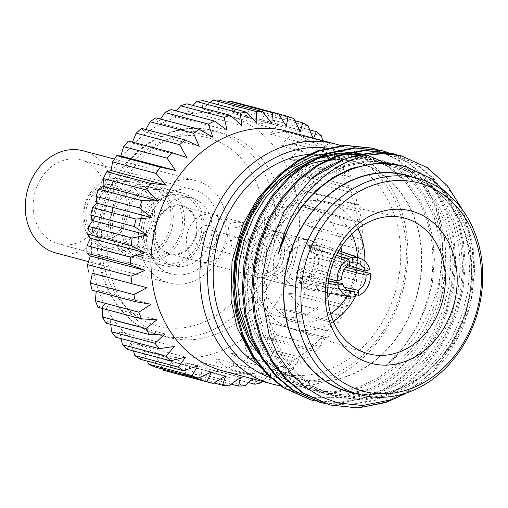<?xml version="1.0" encoding="UTF-8"?>
<svg xmlns="http://www.w3.org/2000/svg" width="508" height="508" viewBox="0 0 508 508"><rect width="100%" height="100%" fill="white"/><g stroke="black" fill="none" stroke-linecap="round" stroke-linejoin="round"><path stroke-width="0.38" stroke-dasharray="2.54 1.91" d="M191.624 281.921A52.883 43.644 -75.2 0 1 169.164 283.019A52.883 43.644 -75.2 0 1 140.532 220.713A52.883 43.644 -75.2 0 1 196.266 180.785A52.883 43.644 -75.2 0 1 226.962 229.743A52.883 43.644 -75.2 0 1 191.624 281.921M83.115 150.781A52.883 43.644 -75.2 0 1 113.805 199.746A52.883 43.644 -75.2 0 1 78.473 251.924A52.883 43.644 -75.2 0 1 56.007 253.016M76.892 243.046A43.498 35.897 -75.2 0 1 58.414 243.948A43.498 35.897 -75.2 0 1 34.861 192.703A43.498 35.897 -75.2 0 1 80.709 159.855A43.498 35.897 -75.2 0 1 105.95 200.127A43.498 35.897 -75.2 0 1 76.892 243.046M190.043 273.044A43.498 35.897 -75.2 0 1 171.571 273.945A43.498 35.897 -75.2 0 1 148.018 222.701A43.498 35.897 -75.2 0 1 193.865 189.852A43.498 35.897 -75.2 0 1 219.107 230.124A43.498 35.897 -75.2 0 1 190.043 273.044M289.776 238.214A24.486 20.206 -75.2 0 1 300.171 237.706A24.486 20.206 -75.2 0 1 314.382 260.375A24.486 20.206 -75.2 0 1 298.025 284.531A24.486 20.206 -75.2 0 1 287.623 285.039A24.486 20.206 -75.2 0 1 273.418 262.376A24.486 20.206 -75.2 0 1 289.776 238.214M180.023 253.251A24.486 20.206 104.8 0 0 196.38 229.095A24.486 20.206 104.8 0 0 182.169 206.426A24.486 20.206 104.8 0 0 156.369 224.917A24.486 20.206 104.8 0 0 169.621 253.759A24.486 20.206 104.8 0 0 180.023 253.251M347.32 305.816L343.357 307.975L288.696 293.484L303.848 294.291L347.32 305.816A138.735 114.497 -75.2 0 0 350.387 298.806L306.915 287.28L295.84 277.146L310.953 276.352L354.425 287.877L350.501 291.636L295.84 277.146M343.357 307.975L342.081 316.116L298.602 304.59L288.696 293.484M338.258 322.644L334.442 323.19L279.787 308.699L294.78 311.118L338.258 322.644A138.735 114.497 -75.2 0 0 342.081 316.116M334.442 323.19L331.915 332.118L288.442 320.592L279.787 308.699M350.501 291.636L350.387 298.806M359.435 269.183L355.733 274.498L301.079 260.007L315.963 257.658L359.435 269.183A138.735 114.497 -75.2 0 0 360.82 261.626L317.348 250.101L304.305 242.399L318.776 238.563L362.248 250.088L358.959 256.889L304.305 242.399M355.733 274.498L356.673 280.524L313.201 268.999L301.079 260.007M327.406 338.036L269.278 322.497L327.406 338.036A138.735 114.497 -75.2 0 0 331.915 332.118M323.933 336.988L320.091 346.494L276.619 334.969L269.278 322.497M314.985 351.688L312.033 349.104L257.372 334.613L271.513 340.163L314.985 351.688A138.735 114.497 -75.2 0 0 320.091 346.494M312.033 349.104L306.838 358.972L263.366 347.447L257.372 334.613M301.231 363.347L298.971 359.296L244.316 344.805L257.759 351.822L301.231 363.347A138.735 114.497 -75.2 0 0 306.838 358.972M298.971 359.296L292.411 369.31L248.939 357.784L244.316 344.805M286.423 372.77L285.001 367.367L230.346 352.876L242.945 361.245L286.423 372.77A138.735 114.497 -75.2 0 0 292.411 369.31M285.001 367.367L277.095 377.298L233.623 365.773L230.346 352.876M358.959 256.889L360.82 261.626M362.807 230.975L360.115 239.154L305.454 224.663L319.335 219.45L362.807 230.975A138.735 114.497 -75.2 0 0 362.407 223.456L318.929 211.931L304.514 207.143L317.64 200.679L361.112 212.204L359.169 221.634L304.514 207.143M360.115 239.154L362.744 242.481L319.265 230.956L305.454 224.663M359.169 221.634L362.407 223.456M357.188 194.151L356.146 204.673L301.492 190.189L313.709 182.626L357.188 194.151A138.735 114.497 -75.2 0 0 355.022 187.255L311.55 175.73L296.45 174.117L307.632 165.633L351.104 177.159L351.111 188.608L296.45 174.117M356.146 204.673L359.816 204.927L316.344 193.402L301.492 190.189M351.111 188.608L355.022 187.255M342.995 161.563L344.151 173.742L289.49 159.252L299.523 150.038L342.995 161.563A138.735 114.497 -75.2 0 0 339.242 155.823L295.77 144.297L280.746 145.879L289.535 136.138L333.007 147.663L335.407 160.369L280.746 145.879M344.151 173.742L348.12 170.783L304.648 159.258L289.49 159.252M335.407 160.369L339.242 155.823M322.751 140.646L325.044 148.749L270.389 134.258L277.863 124.212L321.342 135.738M325.044 148.749L328.562 142.678L285.09 131.153L270.389 134.258M271.882 123.704L217.227 109.214L219.316 100.178M227.298 102.292L217.227 109.214M286.429 126.46L231.775 111.97L235.179 102.349M278.746 114.027L244.462 104.934L231.775 111.97M312.858 138.024L313.277 139.103L258.616 124.612L264.744 114.491L308.216 126.009M313.277 139.103L313.633 138.227M309.715 129.858L272.815 120.078L258.616 124.612M300.317 131.623L245.662 117.138L250.425 107.15L293.897 118.675M294.932 120.758L259.182 111.277L245.662 117.138M256.953 123.419L202.298 108.928L203.136 100.673M209.988 102.489L202.298 108.928M241.941 125.603L187.281 111.112L186.963 103.823M192.919 105.404L187.281 111.112M227.127 130.213L172.472 115.722L171.101 109.576M176.352 110.973L172.472 115.722M212.808 137.16L158.153 122.676L155.861 117.818M160.566 119.062L158.153 122.676M186.754 157.499L132.099 143.008L128.429 141.065M132.455 142.138L132.099 143.008M199.263 146.317L144.609 131.826L141.542 128.384M145.84 129.521L144.609 131.826M270.834 379.781L270.402 373.164L215.748 358.673L227.355 368.256L270.834 379.781A138.735 114.497 -75.2 0 0 277.095 377.298M270.402 373.164L262.496 381.432M261.188 382.784L217.71 371.259L215.748 358.673M255.213 379.495L255.454 376.568L200.8 362.077L211.296 372.72L248.545 382.594M255.454 376.568L252.832 378.866M244.996 385.667L201.517 374.142L200.8 362.077M240.449 377.52L185.788 363.03L195.085 374.548L231.267 384.143M228.835 385.89L185.363 374.364L185.788 363.03M225.673 375.996L171.018 361.505L179.019 373.71L213.868 382.949M213.017 383.438L169.545 371.913L171.018 361.505M185.572 357.105L130.912 342.614L133.439 350.952M127.191 349.301L130.912 342.614M174.479 346.45L119.825 331.959L121.171 338.607M115.691 337.153L119.825 331.959M211.417 372.021L156.762 357.537L162.833 369.087M154.388 366.846L156.762 357.537M197.968 365.684L143.307 351.199L147.39 361.175M140.176 359.258L143.307 351.199M164.903 333.921L110.249 319.43L110.763 324.364M105.886 323.069L110.249 319.43M157.029 319.767L102.375 305.276L102.4 308.489M97.974 307.315L102.375 305.276M151.016 304.26L96.361 289.77L96.222 291.287M92.113 290.201L96.361 289.77M180.162 254.019A25.298 20.879 -75.2 0 1 169.412 254.546A25.298 20.879 -75.2 0 1 155.715 224.739A25.298 20.879 -75.2 0 1 182.378 205.638A25.298 20.879 -75.2 0 1 197.066 229.057A25.298 20.879 -75.2 0 1 180.162 254.019M111.252 235.756A25.298 20.879 -75.2 0 1 100.508 236.277A25.298 20.879 -75.2 0 1 86.804 206.47A25.298 20.879 -75.2 0 1 113.468 187.369A25.298 20.879 -75.2 0 1 128.156 210.788A25.298 20.879 -75.2 0 1 111.252 235.756M111.646 237.973A27.642 22.816 -75.2 0 1 85.014 205.702A27.642 22.816 -75.2 0 1 124.308 191.795A27.642 22.816 -75.2 0 1 111.646 237.973M118.256 246.405A35.058 28.931 -75.2 0 1 103.365 247.129A35.058 28.931 -75.2 0 1 84.385 205.829A35.058 28.931 -75.2 0 1 121.329 179.362A35.058 28.931 -75.2 0 1 141.675 211.811A35.058 28.931 -75.2 0 1 118.256 246.405M128.969 249.244A35.058 28.931 -75.2 0 1 114.078 249.968A35.058 28.931 -75.2 0 1 95.098 208.674A35.058 28.931 -75.2 0 1 132.042 182.201A35.058 28.931 -75.2 0 1 152.387 214.655A35.058 28.931 -75.2 0 1 128.969 249.244M129.388 251.593A37.541 30.982 -75.2 0 1 113.443 252.374A37.541 30.982 -75.2 0 1 93.116 208.147A37.541 30.982 -75.2 0 1 132.683 179.8A37.541 30.982 -75.2 0 1 154.47 214.554A37.541 30.982 -75.2 0 1 129.388 251.593M148.177 256.578A37.541 30.982 -75.2 0 1 132.232 257.353A37.541 30.982 -75.2 0 1 111.906 213.125A37.541 30.982 -75.2 0 1 151.473 184.779A37.541 30.982 -75.2 0 1 173.26 219.532A37.541 30.982 -75.2 0 1 148.177 256.578M147.758 254.222A35.058 28.931 -75.2 0 1 132.867 254.953A35.058 28.931 -75.2 0 1 113.887 213.652A35.058 28.931 -75.2 0 1 150.832 187.179A35.058 28.931 -75.2 0 1 171.177 219.634A35.058 28.931 -75.2 0 1 147.758 254.222M159.004 257.207A35.058 28.931 -75.2 0 1 144.113 257.931A35.058 28.931 -75.2 0 1 125.133 216.63A35.058 28.931 -75.2 0 1 162.077 190.163A35.058 28.931 -75.2 0 1 182.423 222.618A35.058 28.931 -75.2 0 1 159.004 257.207M159.423 259.556A37.541 30.982 -75.2 0 1 143.472 260.331A37.541 30.982 -75.2 0 1 123.146 216.11A37.541 30.982 -75.2 0 1 162.712 187.757A37.541 30.982 -75.2 0 1 184.506 222.517A37.541 30.982 -75.2 0 1 159.423 259.556M178.956 264.731A37.541 30.982 -75.2 0 1 163.011 265.513A37.541 30.982 -75.2 0 1 142.678 221.285A37.541 30.982 -75.2 0 1 182.245 192.938A37.541 30.982 -75.2 0 1 204.038 227.692A37.541 30.982 -75.2 0 1 178.956 264.731M178.537 262.382A35.058 28.931 -75.2 0 1 163.646 263.112A35.058 28.931 -75.2 0 1 144.666 221.812A35.058 28.931 -75.2 0 1 181.61 195.339A35.058 28.931 -75.2 0 1 201.955 227.794A35.058 28.931 -75.2 0 1 178.537 262.382M188.671 265.068A35.058 28.931 -75.2 0 1 173.78 265.798A35.058 28.931 -75.2 0 1 154.8 224.498A35.058 28.931 -75.2 0 1 191.745 198.025A35.058 28.931 -75.2 0 1 212.096 230.48A35.058 28.931 -75.2 0 1 188.671 265.068M213.277 335.236A105.67 87.211 -75.2 0 1 168.396 337.426A105.67 87.211 -75.2 0 1 111.182 212.935A105.67 87.211 -75.2 0 1 222.555 133.14A105.67 87.211 -75.2 0 1 283.883 230.969A105.67 87.211 -75.2 0 1 213.277 335.236M216.383 352.66A124.092 102.413 -75.2 0 1 93.555 270.897A124.092 102.413 -75.2 0 1 175.298 117.646A124.092 102.413 -75.2 0 1 297.396 199.663A124.092 102.413 -75.2 0 1 216.383 352.66M244.462 104.934A138.735 114.497 -75.2 0 1 250.425 107.15M259.182 111.277A138.735 114.497 -75.2 0 1 264.744 114.491M272.815 120.078A138.735 114.497 -75.2 0 1 277.863 124.212M285.09 131.153A138.735 114.497 -75.2 0 1 289.535 136.138M295.77 144.297A138.735 114.497 -75.2 0 1 299.523 150.038M304.648 159.258A138.735 114.497 -75.2 0 1 307.632 165.633M311.55 175.73A138.735 114.497 -75.2 0 1 313.709 182.626M316.344 193.402A138.735 114.497 -75.2 0 1 317.64 200.679M318.929 211.931A138.735 114.497 -75.2 0 1 319.335 219.45M319.265 230.956A138.735 114.497 -75.2 0 1 318.776 238.563M317.348 250.101A138.735 114.497 -75.2 0 1 315.963 257.658M313.201 268.999A138.735 114.497 -75.2 0 1 310.953 276.352M306.915 287.28A138.735 114.497 -75.2 0 1 303.848 294.291M298.602 304.59A138.735 114.497 -75.2 0 1 294.78 311.118M288.442 320.592A138.735 114.497 -75.2 0 1 283.934 326.511M276.619 334.969A138.735 114.497 -75.2 0 1 271.513 340.163M263.366 347.447A138.735 114.497 -75.2 0 1 257.759 351.822M248.939 357.784A138.735 114.497 -75.2 0 1 242.945 361.245M233.623 365.773A138.735 114.497 -75.2 0 1 227.355 368.256M217.71 371.259A138.735 114.497 -75.2 0 1 211.296 372.72M201.517 374.142A138.735 114.497 -75.2 0 1 195.085 374.548M185.363 374.364A138.735 114.497 -75.2 0 1 179.019 373.71M169.545 371.913A138.735 114.497 -75.2 0 1 167.615 371.424M286.747 131.096A124.092 102.413 -75.2 0 1 358.769 245.986A124.092 102.413 -75.2 0 1 275.857 368.427A124.092 102.413 -75.2 0 1 223.152 370.999M356.673 280.524A138.735 114.497 -75.2 0 1 354.425 287.877M362.744 242.481A138.735 114.497 -75.2 0 1 362.248 250.088M359.816 204.927A138.735 114.497 -75.2 0 1 361.112 212.204M348.12 170.783A138.735 114.497 -75.2 0 1 351.104 177.159M328.562 142.678A138.735 114.497 -75.2 0 1 333.007 147.663M341.624 145.885A124.092 102.413 -75.2 0 1 407.48 262.68A124.092 102.413 -75.2 0 1 324.79 381.4A124.092 102.413 -75.2 0 1 281.273 385.87M328.105 148.279A118.637 97.904 -75.2 0 1 406.375 254.337A118.637 97.904 -75.2 0 1 326.962 377.057A118.637 97.904 -75.2 0 1 270.142 377.52M319.418 154.159A111.938 92.38 -75.2 0 1 335.661 156.642A111.938 92.38 -75.2 0 1 396.272 288.512A111.938 92.38 -75.2 0 1 278.289 373.037A111.938 92.38 -75.2 0 1 256.134 363.214M341.059 247.186A57.004 47.047 104.8 0 0 308.508 206.273A57.004 47.047 104.8 0 0 284.296 207.454A57.004 47.047 104.8 0 0 246.209 263.703A57.004 47.047 104.8 0 0 279.292 316.478A57.004 47.047 104.8 0 0 327.838 297.059M330.454 293.395A57.004 47.047 104.8 0 0 341.516 251.67M330.625 313.722A57.004 47.047 -75.2 0 1 295.135 320.675A57.004 47.047 -75.2 0 1 262.052 267.9A57.004 47.047 -75.2 0 1 300.139 211.652A57.004 47.047 -75.2 0 1 324.352 210.471A57.004 47.047 -75.2 0 1 351.733 234.099M357.441 257.385A57.004 47.047 -75.2 0 1 357.041 268.053M356.781 270.021A57.004 47.047 -75.2 0 1 347.123 296.316M357.943 228.721A65.786 54.293 104.8 0 0 324.174 201.409A65.786 54.293 104.8 0 0 298.66 203.346A65.786 54.293 104.8 0 0 254.781 266.764A65.786 54.293 104.8 0 0 290.493 328.46A65.786 54.293 104.8 0 0 333.356 321.469M356.387 294.843A65.786 54.293 104.8 0 0 363.849 271.844M364.046 270.58A65.786 54.293 104.8 0 0 364.839 261.214M406.317 175.374A111.938 92.38 -75.2 0 1 466.928 307.245A111.938 92.38 -75.2 0 1 348.952 391.77M412.274 176.955A112.185 92.583 -75.2 0 1 471.272 282.689A112.185 92.583 -75.2 0 1 396.538 389.687A112.185 92.583 -75.2 0 1 354.908 393.351M449.218 195.313L465.15 222.021L472.015 244.761L474.586 272.078L470.814 303.924L461.613 331.286L447.377 356.102L428.276 377.488L407.022 392.728M385.02 366.332L402.774 348.494L416.897 327.387L426.307 306.121L432.295 283.108L434.41 259.658L432.645 237.115L427.158 215.894L417.976 196.437L405.53 179.953L390.627 167.284L366.401 156.293L364.046 155.67L388.264 166.662L404.647 180.931L417.894 199.784A120.155 99.155 -75.2 0 1 385.02 366.332C400.971 353.536 411.163 343.192 415.595 335.286C420.389 328.193 422.51 324.815 426.987 315.925C429.825 310.35 432.625 303.371 435.394 295.002C440.004 280.454 442.36 265.773 442.455 250.952C442.671 249.244 441.998 235.16 440.83 229.013L436.01 208.617L420.008 180.467L397.923 159.855L372.345 148.139M364.941 155.918L359.607 154.807M263.893 360.089L284.505 378.612L309.537 389.82L335.502 392.563L361.347 387.54L380.301 378.733L398.132 365.69L413.747 349.06L426.326 329.889L435.737 308.623L441.725 285.61L443.84 262.16L442.074 239.617L436.588 218.389L427.406 198.939L414.96 182.448L400.056 169.786L375.831 158.794L350.66 156.261L325.571 161.487L307.188 170.447L289.966 183.648L274.955 200.438L262.947 219.761L254.114 241.179L248.73 264.357L247.218 287.966L249.561 310.661L255.613 332.035L265.405 351.65L278.454 368.3L293.935 381.114L318.967 392.322L344.932 395.065L370.776 390.036L389.731 381.229L407.562 368.192L423.177 351.561L435.756 332.391L445.167 311.118L451.155 288.112L453.269 264.655L451.504 242.119L446.018 220.891L436.836 201.435L424.39 184.95L409.486 172.288L385.261 161.29L360.089 158.763L335.001 163.989L316.617 172.949L299.396 186.15L284.385 202.94L272.377 222.263L263.538 243.681L258.159 266.852L256.648 290.468L258.991 313.157L265.043 334.537L274.834 354.152L287.884 370.796L303.365 383.616L328.397 394.824L354.362 397.561L380.206 392.538L399.161 383.73L416.992 370.688L432.606 354.057L445.186 334.886L454.596 313.62L460.585 290.608L462.699 267.157L460.934 244.615L455.447 223.393L446.265 203.937L433.819 187.452L418.916 174.784L394.691 163.792L369.519 161.265L344.43 166.484L326.047 175.444L308.826 188.646L293.815 205.442L281.807 224.765L272.967 246.183L267.589 269.354L266.078 292.964L268.421 315.659L274.472 337.033L284.264 356.648L297.313 373.297L312.795 386.112L337.826 397.32L363.791 400.063L389.636 395.04L408.591 386.232L426.422 373.19L442.036 356.559L454.616 337.388L464.026 316.122L470.014 293.11L472.129 269.659L470.364 247.117L464.877 225.889L455.695 206.439L443.249 189.948L428.339 177.286L406.87 167.075M401.765 165.665L425.983 176.663L440.893 189.325L453.339 205.81L462.521 225.266L468.008 246.494L469.773 269.03L467.658 292.481L461.664 315.493L452.26 336.766L439.68 355.93L424.066 372.567L406.235 385.604L387.274 394.411L361.436 399.44L335.47 396.697L310.439 385.489L294.957 372.675L281.902 356.025L272.117 336.41L266.059 315.036L263.722 292.341L265.233 268.726L270.612 245.554L279.451 224.136L291.459 204.813L306.464 188.024L323.685 174.822L342.075 165.862L367.163 160.636L392.335 163.17L416.554 174.161L431.463 186.823L443.909 203.314L453.092 222.764L458.578 243.992L460.343 266.535L458.229 289.985L452.234 312.998L442.83 334.264L430.251 353.435L414.636 370.065L396.805 383.108L377.85 391.916L352.006 396.939L326.041 394.195L301.009 382.988L285.528 370.173L272.472 353.524L262.687 333.908L256.629 312.534L254.292 289.839L255.803 266.23L261.182 243.059L270.021 221.634L282.029 202.317L297.034 185.522L314.255 172.32L332.645 163.36L357.734 158.14L382.905 160.668L407.124 171.66L422.034 184.328L434.48 200.812L443.662 220.269L449.148 241.49L450.913 264.033L448.799 287.484L442.805 310.496L433.4 331.762L420.821 350.933L405.206 367.563L387.375 380.606L368.421 389.414L342.576 394.437L316.611 391.7L291.579 380.486L276.098 367.671L263.042 351.028L253.257 331.413L247.199 310.032L244.862 287.344L246.374 263.728L251.752 240.557L260.591 219.139L272.599 199.815L287.604 183.026L304.825 169.824L323.215 160.865L348.304 155.638L373.475 158.166L397.694 169.164L412.604 181.826L425.05 198.311L434.232 217.767L439.718 238.995L441.484 261.531L439.369 284.982L433.375 307.994L423.97 329.267L411.391 348.431L395.776 365.068L377.946 378.104L358.991 386.912L333.146 391.935L307.181 389.198L282.15 377.99L269.532 368.002M360.045 154.718L364.046 155.67M310.661 399.847L338.353 402.628L365.893 397.218L386.315 387.718L405.511 373.647L422.326 355.708L435.87 335.032L445.992 312.096L452.425 287.274L454.685 261.982L452.755 237.674L446.818 214.776L436.899 193.796L423.45 176.009L407.353 162.35L381.775 150.641M320.091 402.349L347.783 405.13L375.323 399.72L395.745 390.214L414.941 376.149L431.756 358.21L445.3 337.534L455.422 314.592L461.855 289.776L464.115 264.484L462.185 240.17L456.248 217.278L446.329 196.298L432.88 178.511L416.782 164.852L391.204 153.143M329.521 404.851L357.213 407.632L384.753 402.222L405.174 392.716L424.37 378.65L441.185 360.712L454.73 340.03L464.852 317.094L471.284 292.278L473.545 266.979L471.615 242.672L465.677 219.78L455.759 198.793L442.309 181.013L426.212 167.354L400.634 155.638M436.01 208.617A129.559 106.921 -75.2 0 1 439.909 303.086L446.075 268.859L444.468 235.477L438.537 212.585L428.612 191.599L415.169 173.819L399.072 160.153L377.596 149.676M315.982 401.123L341.668 402.8L367.036 397.523L387.458 388.017L406.66 373.952L423.475 356.013L437.013 335.337L447.135 312.395L453.568 287.579L455.828 262.287L453.898 237.973L447.967 215.081L438.042 194.1L424.599 176.314L408.502 162.655L387.026 152.178M325.412 403.625L351.098 405.301L376.466 400.025L396.888 390.519L416.09 376.453L432.905 358.515L446.443 337.839L456.565 314.897L462.998 290.081L465.258 264.789L463.328 240.475L457.397 217.583L447.472 196.596L434.029 178.816L417.932 165.157L396.456 154.673M404.184 394.252L433.387 371.354L455.873 340.335L465.995 317.398L472.427 292.576L474.688 267.284L472.757 242.976L462.871 210.395M439.909 303.086C431.952 326.93 424.358 341.084 408.083 359.867C383.864 385.82 363.893 391.039 357.873 393.471L340.176 397.612L315.722 397.681L292.595 391.312L277.59 383.115M363.156 154.146L367.309 155.397M377.095 159.36L377.774 159.69M380.206 160.941L381.102 161.43M383.915 163.049L403.06 178.727L417.894 199.784M308.947 164.262A112.185 92.583 104.8 0 0 235.769 302.959A112.185 92.583 104.8 0 0 346.748 376.491A112.185 92.583 104.8 0 0 419.919 237.795A112.185 92.583 104.8 0 0 308.947 164.262M323.666 160.699A111.938 92.38 -75.2 0 1 356.527 162.173A111.938 92.38 -75.2 0 1 417.138 294.043A111.938 92.38 -75.2 0 1 299.161 378.574A111.938 92.38 -75.2 0 1 260.75 354.959M256.451 349.904A111.938 92.38 -75.2 0 1 243.573 328.251M241.624 236.696A111.938 92.38 -75.2 0 1 285.661 176.651M328.53 281L303.695 276.511L299.187 278.105L328.231 283.331M328.879 278.721L297.79 270.262L302.298 268.668L341.681 279.413M299.187 278.105L295.91 274.39L297.021 270.307L297.79 270.262M302.298 268.668L301.517 268.719L300.323 272.821L303.695 276.511M348.507 264.986L330.74 258.604L335.248 257.01L369.786 269.469M345.954 267.24L336.645 264.852C334.315 264.122 332.835 255.797 335.248 257.01L330.74 258.604C328.428 257.359 329.914 265.69 332.137 266.446L344.24 269.538M336.645 264.852L332.137 266.446M324.466 287.934L318.897 289.084L317.017 290.062L317.659 290.341L316.732 285.147L316.097 284.893L317.989 283.997L323.539 282.74L324.466 287.934L355.067 294.557M344.322 287.287L323.539 282.74M355.435 296.659L317.659 290.341M316.732 285.147L347.79 290.398M337.877 252.552L316.776 244.767L317.703 249.968L349.18 261.525M317.703 249.968L310.178 251.67L310.896 252.374L309.969 247.174L309.258 246.507L316.776 244.767M309.969 247.174L336.436 255.334M349.669 264.274L310.896 252.374M241.548 225.431C234.582 228.594 230.105 229.07 228.117 226.86C226.416 220.682 245.897 222.034 245.656 223.736L241.548 225.431M244.157 240.1L247.333 239.744L248.793 241.3C249.199 243.796 248.272 243.992 246.005 241.884L238.874 237.503C233.058 236.874 230.511 239.185 231.242 244.431C232.251 249.276 233.94 249.688 236.309 245.656L244.157 240.1M210.636 247.39A8.979 7.41 -75.2 0 1 206.82 247.574A8.979 7.41 -75.2 0 1 201.962 237.001A8.979 7.41 -75.2 0 1 211.423 230.219A8.979 7.41 -75.2 0 1 216.63 238.531A8.979 7.41 -75.2 0 1 210.636 247.39M209.067 250.711A13.125 10.833 104.8 0 0 215.081 228.791A13.125 10.833 104.8 0 0 196.425 235.394A13.125 10.833 104.8 0 0 209.067 250.711M305.854 281.762A19.107 15.767 -75.2 0 1 298.831 282.397A19.107 15.767 -75.2 0 1 287.395 259.651A19.107 15.767 -75.2 0 1 308.597 245.554A19.107 15.767 -75.2 0 1 318.579 263.576A19.107 15.767 -75.2 0 1 305.854 281.762M260.68 260.661A8.979 7.41 -75.2 0 1 256.87 260.845A8.979 7.41 -75.2 0 1 252.006 250.266A8.979 7.41 -75.2 0 1 261.468 243.491A8.979 7.41 -75.2 0 1 266.681 251.803A8.979 7.41 -75.2 0 1 260.68 260.661M210.985 261.455A24.486 20.206 -75.2 0 1 200.584 261.963A24.486 20.206 -75.2 0 1 187.325 233.121A24.486 20.206 -75.2 0 1 213.131 214.636A24.486 20.206 -75.2 0 1 227.343 237.299A24.486 20.206 -75.2 0 1 210.985 261.455M267.532 273.025A20.682 17.069 -75.2 0 1 258.75 273.45A20.682 17.069 -75.2 0 1 247.548 249.085A20.682 17.069 -75.2 0 1 269.348 233.47A20.682 17.069 -75.2 0 1 281.349 252.616A20.682 17.069 -75.2 0 1 267.532 273.025M268.173 276.619A24.486 20.206 -75.2 0 1 257.772 277.127A24.486 20.206 -75.2 0 1 244.519 248.285A24.486 20.206 -75.2 0 1 270.32 229.794A24.486 20.206 -75.2 0 1 284.531 252.463A24.486 20.206 -75.2 0 1 268.173 276.619M275.749 275.203A20.682 17.069 -75.2 0 1 266.967 275.628A20.682 17.069 -75.2 0 1 255.772 251.263A20.682 17.069 -75.2 0 1 277.565 235.649A20.682 17.069 -75.2 0 1 289.566 254.794A20.682 17.069 -75.2 0 1 275.749 275.203M276.39 278.797A24.486 20.206 -75.2 0 1 265.989 279.305A24.486 20.206 -75.2 0 1 252.736 250.463A24.486 20.206 -75.2 0 1 278.536 231.972A24.486 20.206 -75.2 0 1 292.748 254.641A24.486 20.206 -75.2 0 1 276.39 278.797M306.762 286.849A24.486 20.206 -75.2 0 1 297.758 287.661A24.486 20.206 -75.2 0 1 296.361 287.357A24.486 20.206 -75.2 0 1 283.108 258.515A24.486 20.206 -75.2 0 1 308.908 240.024A24.486 20.206 -75.2 0 1 310.274 240.449A24.486 20.206 -75.2 0 1 323.069 263.55A24.486 20.206 -75.2 0 1 306.762 286.849M205.092 333.064A105.67 87.211 104.8 0 0 275.698 228.797A105.67 87.211 104.8 0 0 214.37 130.969A105.67 87.211 104.8 0 0 102.997 210.763A105.67 87.211 104.8 0 0 160.21 335.255A105.67 87.211 104.8 0 0 205.092 333.064M199.174 324.021A97.377 80.366 -75.2 0 1 105.347 210.35A97.377 80.366 -75.2 0 1 243.776 161.366A97.377 80.366 -75.2 0 1 199.174 324.021M196.266 180.785L114.402 159.08M169.164 283.019L88.506 261.633M193.865 189.852L80.709 159.855M171.571 273.945L58.414 243.948M300.171 237.706L182.169 206.426M287.623 285.039L169.621 253.759M222.555 133.14L214.37 130.969C167.049 116.91 111.989 158.217 100.514 214.776C87.357 267.621 114.935 324.51 160.21 335.255L168.396 337.426M182.378 205.638L113.468 187.369M169.412 254.546L100.508 236.277M132.042 182.201L121.329 179.362M114.078 249.968L103.365 247.129M151.473 184.779L132.683 179.8M132.232 257.353L113.443 252.374M162.077 190.163L150.832 187.179M144.113 257.931L132.867 254.953M182.245 192.938L162.712 187.757M163.011 265.513L143.472 260.331M191.745 198.025L181.61 195.339M173.78 265.798L163.646 263.112M324.352 210.471L308.508 206.273M295.135 320.675L279.292 316.478M290.493 328.46L365.995 353.047M324.174 201.409L401.942 217.456M309.537 389.82L307.181 389.198M375.831 158.794L373.475 158.166M318.967 392.322L316.611 391.7M385.261 161.29L382.905 160.668M328.397 394.824L326.041 394.195M394.691 163.792L392.335 163.17M337.826 397.32L335.47 396.697M278.289 373.037L299.161 378.574M335.661 156.642L356.527 162.173M301.517 268.713L297.021 270.307M316.097 284.893L317.011 290.062M309.258 246.507L310.178 251.676M228.111 226.86L231.242 244.431M245.662 223.736L248.793 241.306M358.419 263.442L308.597 245.554M350.971 291.541L298.831 282.397M277.565 235.649L269.348 233.47M266.967 275.628L258.75 273.45M308.908 240.024L278.536 231.972M296.361 287.357L265.989 279.305M338.9 250.73L310.274 240.449M327.717 292.913L297.758 287.661M261.468 243.491L247.333 239.744M238.874 237.503L211.423 230.219M256.87 260.845L206.82 247.574M270.32 229.794L213.131 214.636M257.772 277.127L200.584 261.963"/><path stroke-width="0.76" d="M88.506 261.633L56.007 253.016A52.883 43.644 -75.2 0 1 27.375 190.716A52.883 43.644 -75.2 0 1 83.115 150.781L114.402 159.08M313.633 138.227L316.287 131.604A138.735 114.497 -75.2 0 1 321.342 135.738L322.751 140.646M175.52 170.485L120.866 155.994L116.764 155.626L160.236 167.151L175.52 170.485L167.081 158.166L123.609 146.641A138.735 114.497 -75.2 0 1 128.429 141.065L171.901 152.591L186.754 157.499L179.648 144.704L136.176 133.179A138.735 114.497 -75.2 0 1 141.542 128.384L185.02 139.91L199.263 146.317L193.523 133.267L150.05 121.742A138.735 114.497 -75.2 0 1 155.861 117.818L199.333 129.343L212.808 137.16L208.432 124.085L164.96 112.56A138.735 114.497 -75.2 0 1 171.101 109.576L214.573 121.101L227.127 130.213L224.085 117.329L180.607 105.804A138.735 114.497 -75.2 0 1 186.963 103.823L230.435 115.348L241.941 125.603L240.17 113.132L196.698 101.606A138.735 114.497 -75.2 0 1 203.136 100.673L246.615 112.198L256.953 123.419L256.388 111.576L212.916 100.051A138.735 114.497 -75.2 0 1 219.316 100.178L262.795 111.703L271.882 123.704L272.415 112.693L228.943 101.168L227.298 102.292M228.943 101.168A138.735 114.497 -75.2 0 1 235.179 102.349L278.657 113.875L286.429 126.46L287.941 116.459L278.746 114.027M287.941 116.459A138.735 114.497 -75.2 0 1 293.897 118.675L300.317 131.623L302.66 122.803A138.735 114.497 -75.2 0 1 308.216 126.009L312.858 138.024M316.287 131.604L309.715 129.858M302.66 122.803L294.932 120.758M212.916 100.051L209.988 102.489M196.698 101.606L192.919 105.404M180.607 105.804L176.352 110.973M164.96 112.56L160.566 119.062M130.467 257.181L145.097 252.755L90.443 238.265L86.995 245.656L130.467 257.181A138.735 114.497 -75.2 0 0 130.423 264.757L86.944 253.232L90.335 255.937L87.56 264.643L131.039 276.168L144.99 270.427L90.335 255.937M145.097 252.755L131.216 245.631L87.744 234.105L90.443 238.265M132.156 238.03L147.288 235.039L92.634 220.548L88.684 226.505L132.156 238.03A138.735 114.497 -75.2 0 0 131.216 245.631M147.288 235.039L134.258 226.562L90.786 215.036L92.634 220.548M142.151 200.724L157.734 200.844L103.08 186.353L98.673 189.198L142.151 200.724A138.735 114.497 -75.2 0 0 139.49 207.924L96.012 196.399L96.876 203.136L92.602 207.562L136.081 219.088L151.53 217.621L96.876 203.136M157.734 200.844L146.799 190.087L103.327 178.562L103.08 186.353M151.53 217.621L139.49 207.924M123.609 146.641L120.866 155.994M150.254 183.299L165.786 185.026L111.131 170.542L106.782 171.774L150.254 183.299A138.735 114.497 -75.2 0 0 146.799 190.087M165.786 185.026L156.058 173.393L112.586 161.868L111.131 170.542M136.176 133.179L132.455 142.138M150.05 121.742L145.84 129.521M262.496 381.432L261.188 382.784A138.735 114.497 -75.2 0 1 254.775 384.245L255.213 379.495M248.545 382.594L254.775 384.245M252.832 378.866L244.996 385.667A138.735 114.497 -75.2 0 1 238.557 386.074L240.449 377.52L228.835 385.89A138.735 114.497 -75.2 0 1 222.498 385.235L225.673 375.996L213.017 383.438A138.735 114.497 -75.2 0 1 211.087 382.949A138.735 114.497 -75.2 0 1 206.908 381.737L211.417 372.021L197.86 378.371L154.388 366.846A138.735 114.497 -75.2 0 1 148.615 364.128L192.088 375.653L197.968 365.684L183.648 370.783L140.176 359.258A138.735 114.497 -75.2 0 1 134.861 355.581L178.333 367.106L185.572 357.105L170.669 360.826L127.191 349.301A138.735 114.497 -75.2 0 1 122.434 344.722L165.906 356.248L174.479 346.45L159.163 348.679L115.691 337.153A138.735 114.497 -75.2 0 1 111.582 331.781L155.054 343.306L164.903 333.921L149.358 334.594L105.886 323.069A138.735 114.497 -75.2 0 1 102.508 316.998L145.98 328.524L157.029 319.767L141.453 318.84L97.974 307.315A138.735 114.497 -75.2 0 1 95.396 300.666L138.868 312.191L151.016 304.26L135.585 301.727L92.113 290.201A138.735 114.497 -75.2 0 1 90.38 283.102L133.858 294.627L146.977 287.706L92.323 273.215L90.38 283.102M231.267 384.143L238.557 386.074M213.868 382.949L222.498 385.235M133.439 350.952L134.861 355.581M121.171 338.607L122.434 344.722M162.833 369.087L163.43 370.211L206.908 381.737M147.39 361.175L148.615 364.128M110.763 324.364L111.582 331.781M102.4 308.489L102.508 316.998M96.222 291.287L95.396 300.666M144.99 270.427L130.423 264.757M146.977 287.706L92.323 273.215M211.087 382.949L167.615 371.424A138.735 114.497 -75.2 0 1 163.43 370.211M88.411 272.053A138.735 114.497 -75.2 0 1 87.56 264.643M86.944 253.232A138.735 114.497 -75.2 0 1 86.995 245.656M87.744 234.105A138.735 114.497 -75.2 0 1 88.684 226.505M90.786 215.036A138.735 114.497 -75.2 0 1 92.602 207.562M96.012 196.399A138.735 114.497 -75.2 0 1 98.673 189.198M103.327 178.562A138.735 114.497 -75.2 0 1 106.782 171.774M112.586 161.868A138.735 114.497 -75.2 0 1 116.764 155.626M131.889 283.578A138.735 114.497 -75.2 0 1 131.039 276.168M281.273 385.87A124.092 102.413 -75.2 0 1 272.078 383.972L223.152 370.999A124.092 102.413 -75.2 0 1 155.956 224.803A124.092 102.413 -75.2 0 1 286.747 131.096L335.68 144.069A124.092 102.413 -75.2 0 1 341.624 145.885M272.415 112.693A138.735 114.497 -75.2 0 1 278.657 113.875M256.388 111.576A138.735 114.497 -75.2 0 1 262.795 111.703M240.17 113.132A138.735 114.497 -75.2 0 1 246.615 112.198M224.085 117.329A138.735 114.497 -75.2 0 1 230.435 115.348M208.432 124.085A138.735 114.497 -75.2 0 1 214.573 121.101M193.523 133.267A138.735 114.497 -75.2 0 1 199.333 129.343M179.648 144.704A138.735 114.497 -75.2 0 1 185.02 139.91M167.081 158.166A138.735 114.497 -75.2 0 1 171.901 152.591M156.058 173.393A138.735 114.497 -75.2 0 1 160.236 167.151M134.258 226.562A138.735 114.497 -75.2 0 1 136.081 219.088M135.585 301.727A138.735 114.497 -75.2 0 1 133.858 294.627M141.453 318.84A138.735 114.497 -75.2 0 1 138.868 312.191M149.358 334.594A138.735 114.497 -75.2 0 1 145.98 328.524M159.163 348.679A138.735 114.497 -75.2 0 1 155.054 343.306M170.669 360.826A138.735 114.497 -75.2 0 1 165.906 356.248M183.648 370.783A138.735 114.497 -75.2 0 1 178.333 367.106M197.86 378.371A138.735 114.497 -75.2 0 1 192.088 375.653M272.078 383.972A124.092 102.413 -75.2 0 1 204.889 237.776A124.092 102.413 -75.2 0 1 335.68 144.069M270.142 377.52A118.637 97.904 -75.2 0 1 211.925 241.351A118.637 97.904 -75.2 0 1 328.105 148.279M256.134 363.214A111.938 92.38 -75.2 0 1 214.789 254.908A111.938 92.38 -75.2 0 1 288.112 158.96A111.938 92.38 -75.2 0 1 319.418 154.159M327.838 297.059A57.004 47.047 104.8 0 0 330.454 293.395M341.516 251.67A57.004 47.047 104.8 0 0 341.059 247.186M351.733 234.099A57.004 47.047 -75.2 0 1 357.441 257.385M357.041 268.053A57.004 47.047 -75.2 0 1 356.781 270.021M347.123 296.316A57.004 47.047 -75.2 0 1 330.625 313.722M333.356 321.469A65.786 54.293 104.8 0 0 356.387 294.843M363.849 271.844A65.786 54.293 104.8 0 0 364.046 270.58M364.839 261.214A65.786 54.293 104.8 0 0 357.943 228.721M374.714 219.526A70.212 57.944 104.8 0 0 327.889 287.204A70.212 57.944 104.8 0 0 365.995 353.047A70.212 57.944 104.8 0 0 442.544 300.78A70.212 57.944 104.8 0 0 401.942 217.456A70.212 57.944 104.8 0 0 374.714 219.526M377.939 212.668A78.772 65.005 -75.2 0 1 453.841 304.616A78.772 65.005 -75.2 0 1 341.859 344.24A78.772 65.005 -75.2 0 1 377.939 212.668M409.372 389.128A107.791 88.957 -75.2 0 1 305.518 263.303A107.791 88.957 -75.2 0 1 458.749 209.08A107.791 88.957 -75.2 0 1 409.372 389.128M370.091 180.696A111.938 92.38 -75.2 0 1 417.633 178.371A111.938 92.38 -75.2 0 1 482.6 282.004A111.938 92.38 -75.2 0 1 407.81 392.455A111.938 92.38 -75.2 0 1 360.267 394.773A111.938 92.38 -75.2 0 1 295.3 291.141A111.938 92.38 -75.2 0 1 370.091 180.696M360.267 394.773L348.952 391.77A111.938 92.38 -75.2 0 1 283.985 288.144A111.938 92.38 -75.2 0 1 358.775 177.692A111.938 92.38 -75.2 0 1 406.317 175.374L417.633 178.371M354.908 393.351A112.185 92.583 -75.2 0 1 288.144 259.848A112.185 92.583 -75.2 0 1 412.274 176.955M462.871 210.395L447.485 185.858L427.361 167.653L401.13 155.772L391.592 153.822C374.44 153.651 362.261 155.315 355.048 158.833C351.777 159.747 340.709 164.833 337.369 167.094C332.492 169.875 327.038 173.844 321.005 178.994C310.585 188.138 301.689 199.117 294.297 211.931L289.185 221.653L284.785 231.896L278.384 253.619A120.155 99.155 -75.2 0 1 404.076 166.281A120.155 99.155 -75.2 0 1 406.87 167.075L431.076 178.568L449.218 195.313M407.022 392.728L391.82 399.694L362.509 405.517L337.725 402.914L320.764 396.704L305.168 387.013L291.7 374.44L277.489 354.127L269.164 335.001L262.242 297.923L263.03 273.425L267.125 251.524L284.359 210.934L311.823 178.314A129.559 106.921 104.8 0 1 391.592 153.822M366.401 156.293L364.941 155.918M359.607 154.807L337.718 154.038L316.141 158.985L297.758 167.945L280.537 181.146L265.525 197.942L253.517 217.265L244.685 238.684L239.3 261.855L237.788 285.464L240.132 308.159L248.888 335.991L263.893 360.089M278.384 253.619L288.881 226.638L300.888 207.315L315.893 190.525L333.115 177.324L351.504 168.364L376.593 163.138L401.765 165.665L404.076 166.281M269.532 368.002L249.25 340.931L237.769 307.537L235.433 284.842L236.944 261.226L242.322 238.055L251.162 216.637L263.169 197.314L278.174 180.524L295.396 167.322L313.785 158.363L336.798 153.283L360.045 154.718M372.345 148.139L344.595 145.256L317.519 150.876L297.675 160.534L279.082 174.758L262.871 192.862L249.904 213.69L240.354 236.779L234.525 261.76L232.874 287.211L235.375 311.677L241.884 334.721L252.412 355.867L266.465 373.805L283.134 387.623L310.661 399.847M381.775 150.641L354.025 147.752L326.949 153.378L307.105 163.03L288.512 177.26L272.301 195.364L259.334 216.192L249.784 239.281L243.954 264.262L242.303 289.712L244.805 314.173L251.314 337.223L261.842 358.362L275.895 376.307L292.564 390.119L320.091 402.349M391.204 153.143L363.455 150.254L336.379 155.88L316.535 165.532L297.942 179.762L281.73 197.86L268.764 218.688L259.213 241.783L253.384 266.757L251.733 292.214L254.235 316.675L260.744 339.719L271.272 360.864L285.325 378.809L301.993 392.62L329.521 404.851M400.634 155.638L372.885 152.756L345.808 158.375L311.823 178.314M377.596 149.676L372.916 148.292L345.751 145.555L318.668 151.181L298.818 160.839L280.226 175.063L264.014 193.167L251.047 213.995L241.497 237.084L235.668 262.065L234.017 287.515L236.518 311.982L243.027 335.026L253.556 356.165L267.608 374.11L284.277 387.921L311.252 400.006L315.982 401.123M387.026 152.178L382.346 150.787L355.175 148.057L328.098 153.683L308.248 163.335L289.655 177.565L273.444 195.663L260.477 216.491L250.927 239.586L245.097 264.56L243.446 290.017L245.948 314.477L252.457 337.522L262.985 358.667L277.038 376.612L293.707 390.423L320.681 402.507L325.412 403.625M396.456 154.673L391.77 153.289L364.604 150.559L337.528 156.178L317.678 165.837L299.085 180.067L282.873 198.164L269.907 218.992L260.356 242.081L254.527 267.062L252.876 292.519L255.378 316.979L261.887 340.023L272.415 361.169L286.468 379.114L303.136 392.925L330.105 405.003L358.064 407.949L385.896 402.52L404.184 394.252M277.59 383.115L255.53 362.445L237.179 328.073L230.994 299.574L232.016 261.493L243.205 223.736L258.267 197.752L286.499 169.723L312.757 156.172L338.207 151.34L363.156 154.146M367.309 155.397L375.983 158.833M376.25 158.96L377.095 159.36M377.774 159.69L380.206 160.941M381.102 161.43L383.915 163.049M285.661 176.651A111.938 92.38 -75.2 0 1 308.985 164.497A111.938 92.38 -75.2 0 1 323.666 160.699M260.75 354.959A111.938 92.38 -75.2 0 1 256.451 349.904M243.573 328.251A111.938 92.38 -75.2 0 1 241.624 236.696M328.231 283.331L337.96 285.077L342.411 283.502L328.53 281M336.436 255.334L348.755 259.144L349.669 264.274A14.567 12.021 -75.2 0 0 341.681 279.413L337.229 280.988L328.879 278.721M349.18 261.525L353.219 263.017L352.304 257.886A19.945 16.459 -75.2 0 1 360.096 258.337A19.945 16.459 -75.2 0 1 369.786 269.469L365.335 271.043L348.507 264.986M344.24 269.538L366.058 275.133L370.51 273.558L345.954 267.24M355.067 294.557L358.991 295.402L358.077 290.271L344.322 287.287M347.79 290.398L354.527 291.529L355.435 296.659A19.945 16.459 -75.2 0 1 349.898 296.805A19.945 16.459 -75.2 0 1 337.96 285.077M352.304 257.886L337.877 252.552M353.219 263.017A14.567 12.021 -75.2 0 1 358.419 263.442A14.567 12.021 -75.2 0 1 365.335 271.043M366.058 275.133A14.567 12.021 -75.2 0 1 358.077 290.271M354.527 291.529A14.567 12.021 -75.2 0 1 350.971 291.541A14.567 12.021 -75.2 0 1 342.411 283.502M337.229 280.988A19.945 16.459 -75.2 0 1 348.755 259.144M370.51 273.558A19.945 16.459 -75.2 0 1 358.991 295.402M310.09 399.701L311.233 399.999M319.519 402.196L320.662 402.501M328.949 404.698L330.092 405.003M371.773 147.987L372.916 148.292M381.203 150.489L382.346 150.793M390.633 152.991L391.776 153.289M400.063 155.486L401.206 155.791M360.096 258.337L338.9 250.73M349.898 296.805L327.717 292.913"/></g></svg>
